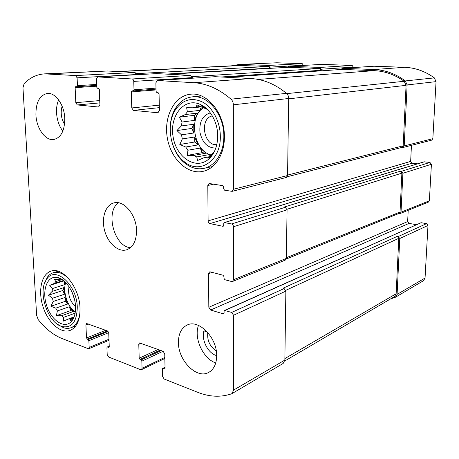 <?xml version="1.0" encoding="UTF-8"?>
<svg xmlns="http://www.w3.org/2000/svg" width="459" height="459" viewBox="0 0 459 459"><rect width="100%" height="100%" fill="white"/><g stroke="black" fill="none" stroke-linecap="round" stroke-linejoin="round"><path stroke-width="0.69" d="M65.717 282.532C62.556 291.58 67.45 306.778 75.276 312.137M73.532 317.817L70.296 319.011L68.242 319.062L63.531 321.093L63.612 317.353L75.11 313.176M74.1 316.905L68.242 319.062M73.371 311.5L70.738 310.559L69.257 306.75L73.371 311.5L61.506 315.775L63.612 317.353M69.257 306.75L57.375 310.938L55.769 308.161L50.909 306.256L53.187 301.483L65.109 297.449L67.657 304.024L55.769 308.161M64.409 294.259L62.94 290.467L64.065 287.541L64.409 294.259L52.481 298.241L53.187 301.483M64.065 287.541L52.102 291.431L52.481 288.545L49.744 285.389L54.42 283.358L63.48 280.495M65.212 282.027L64.455 284.695L52.481 288.545M62.2 279.571L55.797 281.579L54.42 283.358M61.661 279.227L54.409 279.336L55.797 281.579M75.505 306.428C75.092 292.716 65.224 277.861 56.457 277.339C46.772 276.175 41.832 290.995 46.6 305.447C51.121 319.992 63.744 328.954 70.864 322.034C74.192 318.689 75.735 313.486 75.505 306.428M52.481 298.241L48.488 295.217L52.102 291.431M61.506 315.775L56.377 315.694L57.375 310.938M73.91 317.387L70.52 320.927L70.296 319.011M205.012 107.326L203.807 107.458M206.791 108.858L206.166 108.932L196.957 104.87L196.182 106.953L193.147 107.79L201.57 106.849M204.703 107.085L204.1 107.429M203.601 107.745C188.035 116.896 193.727 151.344 211.255 154.97M211.324 154.993L212.213 155.194M213.383 153.381L212.528 153.541L214.508 151.263M211.364 156.324L210.36 156.519M209.654 156.657L203.515 157.896L197.582 160.501L196.756 156.944L208.971 154.637L211.002 155.245M206.057 157.408L203.515 157.896M212.035 155.446L211.14 155.28M205.971 153.18L202.155 152.658L200.216 148.062L205.971 153.18L193.732 155.452L196.756 156.944M200.216 148.062L187.932 150.225L185.723 147.023L179.808 144.47L182.332 138.934L194.685 136.989L198.03 144.924L185.723 147.023M193.853 132.984L191.931 128.417L193.75 124.251L193.853 132.984L181.483 134.854L182.332 138.934M193.75 124.251L181.339 125.955L182.068 122.025L179.366 117.177L185.247 114.578L197.68 113.075L194.484 120.39L182.068 122.025M203.188 107.595L199.82 110.355L187.392 111.812L185.247 114.578M203.647 107.32L204.45 106.895M204.008 106.574L202.912 106.7M203.394 106.149L202.396 106.264M200.703 106.454L196.182 106.953M217.709 135.99C217.784 122.329 210.056 108.542 200.176 104.382C184.271 97.13 169.4 115.875 173.066 136.575C176.101 157.362 195.901 170.524 208.747 159.066C214.56 153.708 217.543 146.019 217.709 135.99M206.166 108.932L207.411 109.466M187.392 111.812L186.641 107.739L193.147 107.79M181.483 134.854L176.916 130.568L181.339 125.955M193.732 155.452L187.312 155.389L187.932 150.225M212.528 153.541L208.002 158.298L206.579 157.248M207.801 332.534C206.986 340.4 209.809 346.516 216.269 350.888M212.333 115.915C199.235 118.227 203.664 146.329 216.791 144.602M72.287 292.716L74.61 299.905M233.511 279.715L232.535 281.487L231.64 281.528L224.893 279.732L223.969 278.343L223.963 276.616L223.034 275.228L210.314 271.894L209.511 271.923L208.541 273.69L208.822 307.266L210.612 310.014L223.189 313.824L223.665 313.801L224.095 312.975L224.09 311.288L224.531 310.456L231.686 312.43L233.545 315.258L233.614 390.075L231.95 393.627L231.468 393.851C220.67 397.46 209.407 396.943 197.674 392.307L164.133 379.014L162.532 376.391L162.366 369.099L162.693 368.393L164.724 368.835L165.051 368.129L164.741 353.906L163.129 351.29L139.456 342.907L138.784 344.353L139.192 358.209L141.842 361.176L142.049 368.313L141.424 369.696L140.626 369.69L108.64 357.01L107.199 354.577L106.93 347.698L107.24 347.004L108.944 347.411L109.253 346.717L108.737 333.303L107.286 330.87L86.544 323.492L85.908 324.903L86.499 337.985L88.868 340.727L89.172 347.469L88.576 348.823L61.81 338.449C53.319 334.967 45.458 328.696 38.229 319.642L36.64 315.379L22.961 87.767L24.138 83.59C30.059 77.588 36.898 74.347 44.655 73.865L75.62 75.569L77.106 77.823L77.456 85.684L76.877 86.717L75.712 86.636L75.133 87.663L75.815 102.678L77.29 104.95L98.542 107.01L99.913 104.95L99.316 89.494L98.542 88.329L97.446 88.248L96.671 87.084L96.356 79.04L97.618 76.905L132.1 78.977C133.07 79.177 133.626 79.986 133.764 81.404L134.005 89.809L133.328 90.905L131.968 90.819L131.297 91.909L131.767 107.957L133.414 110.389L157.798 112.759L159.422 110.567L159.061 94.009L158.194 92.758L156.932 92.666L156.066 91.416L155.871 82.798L157.351 80.514L193.968 82.718C206.814 83.532 219.155 89.017 230.997 99.173C232.506 100.584 233.287 102.466 233.35 104.813L233.43 189.269L232.122 191.357L224.583 190.192L223.631 188.821L223.625 187.002L222.672 185.637L209.08 183.468L207.807 185.528L208.105 220.871C208.225 222.305 208.834 223.212 209.935 223.585L222.839 226.298L223.768 225.312L223.762 223.533L224.342 222.558L231.554 223.958C232.707 224.336 233.344 225.266 233.465 226.74L233.511 279.715L286.347 258.417L287.059 209.826L285.257 207.307L284.11 207.101L400.351 171.184L401.883 173.141L400.03 212.035L399.123 213.395L286.267 258.991M286.347 258.417L285.378 260.069L232.535 281.487M231.686 312.43L284.104 288.545L285.865 291.104L284.855 360.086L283.186 363.425L231.95 393.627M44.655 73.865L107.435 70.996L135.061 72.447L136.495 74.731M156.703 73.612L190.714 75.374L192.304 77.594L192.31 78.208M215.254 76.699L250.981 78.546C263.42 79.246 275.262 84.181 286.514 93.361C287.942 94.64 288.671 96.344 288.694 98.484L287.563 175.533L286.273 177.461L232.122 191.357M400.122 213.561L401.028 212.196L402.893 173.273L431.414 164.27L429.372 200.778L428.494 202.063L400.122 213.561L398.762 213.544M408.206 210.285L407.644 221.588L409.032 223.395L416.388 224.669M224.531 310.456L421.081 222.701L426.554 223.636L427.989 225.478L425.045 278.039L423.508 280.701L395.515 297.208L390.534 298.935M395.515 297.208L397.092 294.397L399.772 238.508L398.263 236.528L397.276 236.345L398.779 238.324L396.14 293.76L394.556 296.577L284.758 361.004M284.104 288.545L282.985 288.258L397.276 236.345M231.187 65.861L239.346 64.467L276.903 62.78L302.269 63.675L303.491 65.413M239.346 64.467L276.903 62.78M117.63 71.529L239.254 65.459L268.366 66.475L269.645 68.15L269.651 67.134L268.377 65.453L242.346 64.455M287.466 67.347L288.654 66.239L322.069 64.38L352.214 65.448L353.528 67.565M288.533 67.289L319.854 68.506L321.243 70.273L321.266 69.206L319.877 67.439L288.757 66.239M340.997 69.487L342.322 68.305L374.016 66.222L404.62 67.307C415.246 67.725 425.154 71.254 434.352 77.892L436.044 81.633L432.848 138.67L431.701 140.138L403.013 147.5L401.734 147.459M403.013 147.5L404.207 145.939L407.127 84.938L405.337 80.927C395.681 73.801 385.319 69.998 374.257 69.527L342.454 68.305M411.453 145.337L410.65 161.402L412.067 163.192L417.443 163.834M224.342 222.558L424.076 161.82L429.957 162.446L431.414 164.27M402.893 173.273L401.361 171.316L400.351 171.184M178.431 342.403C178.476 333.768 181.374 327.99 187.123 325.064C198.667 318.902 217.136 337.572 216.677 355.771C216.528 363.867 213.888 369.403 208.759 372.381C196.802 379.518 178.121 360.493 178.431 342.403M35.922 114.991C35.813 102.346 39.652 95.156 47.443 93.429C55.533 92.448 64.329 104.899 64.771 118.319C64.736 130.614 61.058 137.683 53.737 139.525C45.395 140.936 36.479 128.445 35.922 114.991M224.394 136.759C224.795 113.534 207.181 91.955 190.634 94.221C174.443 95.633 163.708 116.586 167.237 137.465C170.478 158.384 187.106 174.799 202.803 171.391C215.019 169.067 224.617 154.293 224.394 136.759M80.009 308C79.522 287.535 62.757 266.656 51.15 271.091C41.476 273.92 37.827 290.817 42.997 306.675C48.006 322.591 60.777 334.054 70.238 330.371C76.946 327.313 80.205 319.854 80.009 308M136.547 230.516C136.443 215.019 123.953 199.963 114.067 202.861C105.513 204.777 101.181 217.916 104.6 230.516C107.876 243.15 118.158 252.416 126.535 249.839C133.11 247.349 136.443 240.906 136.547 230.516M342.15 69.418L374.211 70.652C384.831 71.111 394.826 74.651 404.201 81.283L406.066 85.345L403.186 145.83L401.992 147.396L287.219 176.749M118.542 202.786C104.956 211.656 114.262 246.718 130.459 247.688M69.034 286.674C67.685 294.552 69.848 301.247 75.523 306.761M77.273 307.042C76.825 284.368 54.937 265.388 46.629 279.33C37.38 291.138 47.438 322.597 61.793 326.487C71.776 328.449 76.934 321.966 77.273 307.042M69.045 279.089C63.652 273.478 58.402 271.355 53.301 272.721C50.92 273.461 48.918 274.987 47.283 277.299L44.391 283.903M57.323 324.169L63.497 327.726C66.165 328.592 68.672 328.587 71.019 327.715C75.924 325.666 78.908 320.709 79.964 312.86M210.337 112.885C202.574 115.295 199.12 121.836 199.981 132.496C202.43 142.892 207.709 148.079 215.81 148.056M220.326 136.289C220.28 122.306 213.148 108.215 203.337 102.449C192.482 97.033 183.353 99.23 175.952 109.047C165.556 123.591 170.048 151.206 184.375 161.786C199.562 174.833 220.98 160.925 220.326 136.289M223.849 136.248C224.216 114.687 207.835 94.674 192.43 96.843C185.884 97.606 180.502 101.037 176.29 107.142C165.188 122.719 169.985 152.153 185.281 163.473C191.145 167.971 197.284 169.618 203.698 168.413C215.11 166.29 224.061 152.531 223.849 136.248M58.666 99.919C54.569 108.806 56.555 123.339 62.866 131.05M62.108 106.149C60.358 112.495 61.173 118.56 64.553 124.349M198.483 325.414C193.618 338.025 203.021 358.691 215.747 362.96M204.553 329.275C200.308 337.858 207.439 353.453 216.677 355.582M199.82 110.355L201.346 106.872M194.484 120.39L194.427 115.312L179.366 117.177M194.427 115.312L197.68 113.075M191.931 128.417L176.916 130.568M198.03 144.924L194.748 142.003L179.808 144.47M194.748 142.003L194.685 136.989M202.155 152.658L187.312 155.389M209.746 158.131L209.281 158.223M210.956 156.404L210.618 156.1M210.388 155.899L208.971 154.637M209.952 157.919L209.402 158.028M58.959 277.919L58.54 278.051M63.962 280.891L49.744 285.389M64.455 284.695L64.271 281.155M62.94 290.467L48.488 295.217M67.657 304.024L65.304 301.311L50.909 306.256M65.304 301.311L65.109 297.449M70.738 310.559L56.377 315.694M72.384 320.239L71.971 320.388M233.465 226.74L287.059 209.826M233.545 315.258L285.865 291.104M233.614 390.075L284.855 360.086M142.049 368.313L164.821 357.446M89.172 347.469L108.967 339.241M47.816 73.888L107.435 70.996M75.62 75.569L135.061 72.447M77.106 77.823L136.489 74.53M97.733 76.905L156.921 73.601M132.1 78.977L190.714 75.374M133.764 81.404L192.304 77.594M157.5 80.514L215.546 76.682M193.968 82.718L250.981 78.546M230.997 99.173L286.514 93.361M233.35 104.813L288.694 98.484M233.43 189.269L287.563 175.533M231.554 223.958L285.257 207.307M401.028 212.196L429.372 200.778M208.541 273.69L212.075 272.353M208.822 307.266L407.644 221.588M210.612 310.014L409.032 223.395M223.189 313.824L223.998 313.457M225.002 310.439L421.081 222.701M398.263 236.528L426.554 223.636M399.772 238.508L427.989 225.478M397.092 294.397L425.045 278.039M163.123 368.393L165.039 367.447M164.293 368.841L165.005 368.491M138.784 344.353L141.223 343.28M139.192 358.209L158.154 349.471M139.961 359.477L160.059 350.165M141.074 359.902L161.166 350.573M141.842 361.176L163.071 351.267M203.618 332.339L206.418 331.031M107.578 347.01L109.236 346.304M108.605 347.406L109.179 347.159M85.908 324.903L88.369 323.956M86.499 337.985L105.673 330.285M87.193 339.167L107.498 330.973M88.174 339.545L108.072 331.49M88.868 340.727L108.645 332.683M268.377 65.453L302.269 63.675M269.651 67.134L303.497 65.258M166.141 74.083L269.645 68.15M77.456 85.684L96.568 84.427M76.934 86.705L96.602 85.385M75.133 87.663L96.637 86.194M75.815 102.678L99.746 100.573M77.29 104.95L99.832 102.891M98.542 107.01L98.903 106.976M319.877 67.439L352.214 65.448M321.266 69.206L353.545 67.106M221.272 76.986L321.243 70.273M134.005 89.809L155.991 88.117M133.408 90.893L156.014 89.121L133.328 90.905M131.297 91.909L156.031 89.941M131.767 107.957L159.307 105.14M133.414 110.389L159.359 107.641M157.798 112.759L158.286 112.702M374.257 69.527L404.62 67.307M405.337 80.927L434.352 77.892M407.127 84.938L436.044 81.633M404.207 145.939L432.848 138.67M207.807 185.528L213.682 184.128M208.105 220.871L410.65 161.402M209.935 223.585L412.067 163.192M222.839 226.298L223.493 226.098M224.698 222.54L424.363 161.792M401.361 171.316L429.957 162.446M287.013 209.275L401.883 173.141M286.359 257.7L400.03 212.035M226.878 77.278L342.425 69.395M258.147 79.424L374.211 70.652M286.806 93.63L404.201 81.283M288.688 98.846L406.066 85.345M287.569 175.068L403.186 145.83M168.573 74.215L288.745 67.278M192.126 76.619L319.854 68.506M119.26 71.615L242.346 65.442M136.323 73.635L268.366 66.475M284.873 358.582L396.14 293.76M285.762 290.34L398.779 238.324M61.236 278.974L56.457 277.339M73.75 317.76L70.864 322.034M204.645 108.169L200.176 104.382M211.519 154.683L208.747 159.066M141.424 369.696L164.844 358.485M88.576 348.823L109.007 340.303M97.618 76.905L156.812 73.601M157.351 80.514L215.403 76.682M162.693 368.393L165.033 367.24M107.24 347.004L109.236 346.161M76.877 86.717L96.608 85.391M288.654 66.239L321.971 64.38M342.322 68.305L373.89 66.222M226.803 77.273L342.288 69.401M168.516 74.209L288.636 67.278M61.793 326.487L63.497 327.726M46.629 279.33L47.283 277.299M58.195 271.246L53.301 272.721M75.827 325.89L71.019 327.715M184.375 161.786L185.281 163.473M175.952 109.047L176.29 107.142M201.455 95.988L192.43 96.843M212.494 166.577L203.698 168.413"/></g></svg>
